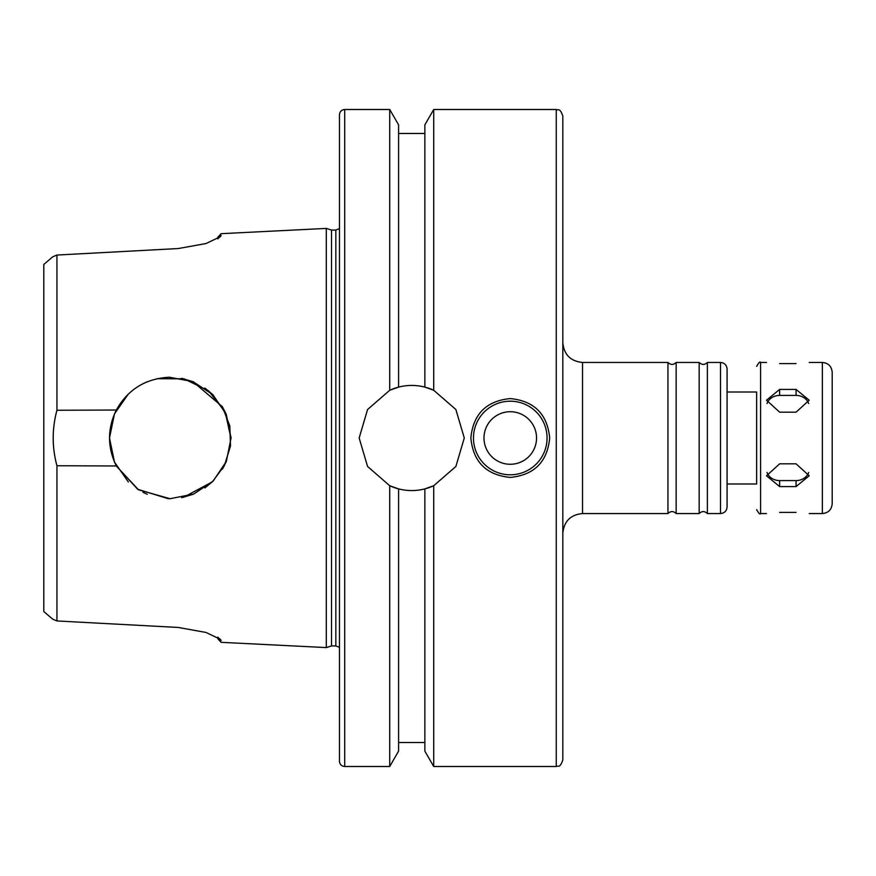 <?xml version="1.0" encoding="UTF-8"?>
<svg xmlns="http://www.w3.org/2000/svg" width="876" height="876" viewBox="0 0 876 876"><rect width="100%" height="100%" fill="white"/><g stroke="black" fill="none" stroke-linecap="round" stroke-linejoin="round"><path stroke-width="1.31" d="M779.64 463.82L796.065 463.82L809.205 475.777L796.065 486.585L779.64 486.585L766.5 475.777L779.64 463.82M767.048 472.471A13.14 11.377 180 0 0 779.64 480.585L796.065 480.585A13.14 11.377 180 0 0 808.658 472.471M779.64 389.415L796.065 389.415L809.205 400.222L796.065 412.18L779.64 412.18L766.5 400.222L779.64 389.415L779.64 395.415A13.14 11.377 0 0 0 767.048 403.529M808.658 403.529A13.14 11.377 0 0 0 796.065 395.415L779.64 395.415M796.065 363.595C813.016 362.346 813.016 362.346 796.065 363.595L779.64 363.595C762.689 362.346 762.689 362.346 779.64 363.595M779.64 512.405C762.689 513.654 762.689 513.654 779.64 512.405L796.065 512.405C813.016 513.654 813.016 513.654 796.065 512.405M582.54 513.555L582.54 362.445L667.95 362.445L667.95 513.555L582.54 513.555C570.572 514.727 564.002 521.297 562.83 533.265M667.95 362.445C670.688 365.051 673.425 365.051 676.152 362.445L676.152 513.555C673.425 510.949 670.688 510.949 667.95 513.555M676.152 362.445L699.168 362.445L699.168 513.555L676.152 513.555M699.168 362.445C701.895 365.051 704.632 365.051 707.37 362.445L707.37 513.555C704.632 510.949 701.895 510.949 699.168 513.555M756.645 392.01L756.645 438L756.645 392.01L727.08 392.01L727.08 506.985C726.686 510.971 724.496 513.161 720.51 513.555L720.51 362.445C724.496 362.839 726.686 365.029 727.08 369.015L727.08 483.99L756.645 483.99L756.645 438L756.645 483.99M832.2 438L832.2 503.7C831.62 509.69 828.335 512.975 822.345 513.555L822.345 362.445C828.335 363.025 831.62 366.31 832.2 372.3L832.2 466.875M562.83 411.72L562.83 759.93C559.709 768.909 558.209 765.241 556.26 766.5L556.26 109.5C558.209 110.759 559.709 107.091 562.83 116.07L562.83 438M147.234 494.239L142.941 492.279M128.367 482.008L114.482 462.101L109.5 438.055M109.5 437.945L114.482 413.899L128.367 393.992M142.941 383.721L147.234 381.761M183.577 497.294L212.353 481.844L224.365 465.693L230.498 446.015L229.797 425.856L222.307 406.639L192.786 381.553M168.4 498.74L137.674 489.268L116.311 465.966L56.94 465.747L56.94 620.953L178.31 627.457L56.94 620.953L52.746 619.19L56.94 620.953M170.262 498.772L138.496 489.793L116.311 465.966C107.288 447.318 107.288 428.682 116.311 410.034C127.863 389.481 145.536 378.541 169.353 377.238L192.961 381.618L212.879 394.671L226.282 414.403L231.045 438L226.369 461.367L213.196 481.023L193.618 494.108L169.692 498.772M181.606 497.688L193.322 494.228L181.606 497.688M204.885 487.932L213.087 481.132L204.885 487.932M222.526 468.999L226.326 461.466L222.526 469.01M231.045 438L231.045 437.233M226.293 414.447L222.526 407.001M213.087 394.868L204.885 388.068M193.322 381.772L181.606 378.312M169.692 377.227L168.4 377.26M156.957 378.706L184.015 378.815L208.641 390.882L225.198 411.994L231.045 438.712M169.353 377.238C145.536 378.541 127.863 389.481 116.311 410.034L56.94 410.253L56.94 255.047L178.31 248.543L56.94 255.047L52.746 256.81L56.94 255.047M218.693 238.042L221.113 235.48C221.113 233.082 221.113 233.082 221.113 235.48L220.511 236.597L206.079 243.528L178.31 248.543M217.905 237.122L221.113 233.673L326.31 228.417L326.31 647.583L221.113 642.327L217.905 638.878M218.693 637.958L221.113 640.52C221.113 642.918 221.113 642.918 221.113 640.52L220.511 639.403L206.079 632.472L178.31 627.457M56.94 465.747C51.947 447.253 51.947 428.747 56.94 410.253M43.8 264.442L52.746 256.81L43.8 264.442L43.8 611.558L52.746 619.19L43.8 611.558M217.905 238.885C217.905 236.531 217.905 236.531 217.905 238.885M217.905 637.115C217.905 639.469 217.905 639.469 217.905 637.115M510.27 398.58C534.207 400.923 547.347 414.063 549.69 438C547.347 461.937 534.207 475.077 510.27 477.42C486.333 475.077 473.193 461.937 470.85 438C473.193 414.063 486.333 400.923 510.27 398.58M473.478 438A36.792 36.792 0 0 1 528.666 406.135A36.792 36.792 0 0 1 528.666 469.865A36.792 36.792 0 0 1 473.478 438M483.99 438A26.28 26.28 0 0 1 523.41 415.246A26.28 26.28 0 0 1 523.41 460.754A26.28 26.28 0 0 1 483.99 438M396.938 488.436L389.721 485.731A52.56 52.56 0 0 0 398.58 488.896L389.721 485.731L367.57 466.481L359.16 438L367.57 409.519L389.721 390.269L398.58 387.104A52.56 52.56 0 0 0 389.721 390.269L396.938 387.564M344.706 109.5C341.509 109.807 339.757 111.559 339.45 114.756L339.45 761.244C339.757 764.441 341.509 766.193 344.706 766.5L344.706 109.5L389.721 109.5L398.58 124.852L398.58 387.104C407.34 384.882 416.1 384.882 424.86 387.104L424.86 124.852L433.719 109.5L433.719 390.269A52.56 52.56 0 0 0 424.86 387.104L433.719 390.269L455.87 409.519L464.28 438L455.87 466.481L433.719 485.731L424.86 488.896A52.56 52.56 0 0 0 433.719 485.731L424.86 488.896C416.1 491.118 407.34 491.118 398.58 488.896L398.58 751.148L389.721 766.5L389.721 485.731M433.719 390.269L424.86 387.104M433.719 485.731L433.719 766.5L556.26 766.5M424.86 488.896L424.86 751.148L433.719 766.5M389.721 109.5L389.721 390.269M326.31 228.417L331.522 230.059L331.522 645.94L326.31 647.583M796.065 480.585L796.065 486.585M779.64 480.585L779.64 486.585M796.065 395.415L796.065 389.415M756.645 366.387C758.726 362.565 760.039 361.251 760.587 362.445L760.587 513.555C760.039 514.749 758.726 513.435 756.645 509.613M331.522 230.059L335.837 230.059L335.837 645.94L339.45 647.375M582.54 362.445C570.572 361.273 564.002 354.703 562.83 342.735M707.37 513.555L720.51 513.555M707.37 362.445L720.51 362.445M760.587 513.555L766.5 513.555M809.205 513.555L822.345 513.555M760.587 362.445L766.5 362.445M809.205 362.445L822.345 362.445M433.719 109.5L556.26 109.5M398.58 742.519L424.86 742.519M398.58 133.481L424.86 133.481M331.522 645.94L335.837 645.94M335.837 230.059L339.45 228.625M344.706 766.5L389.721 766.5"/></g></svg>
